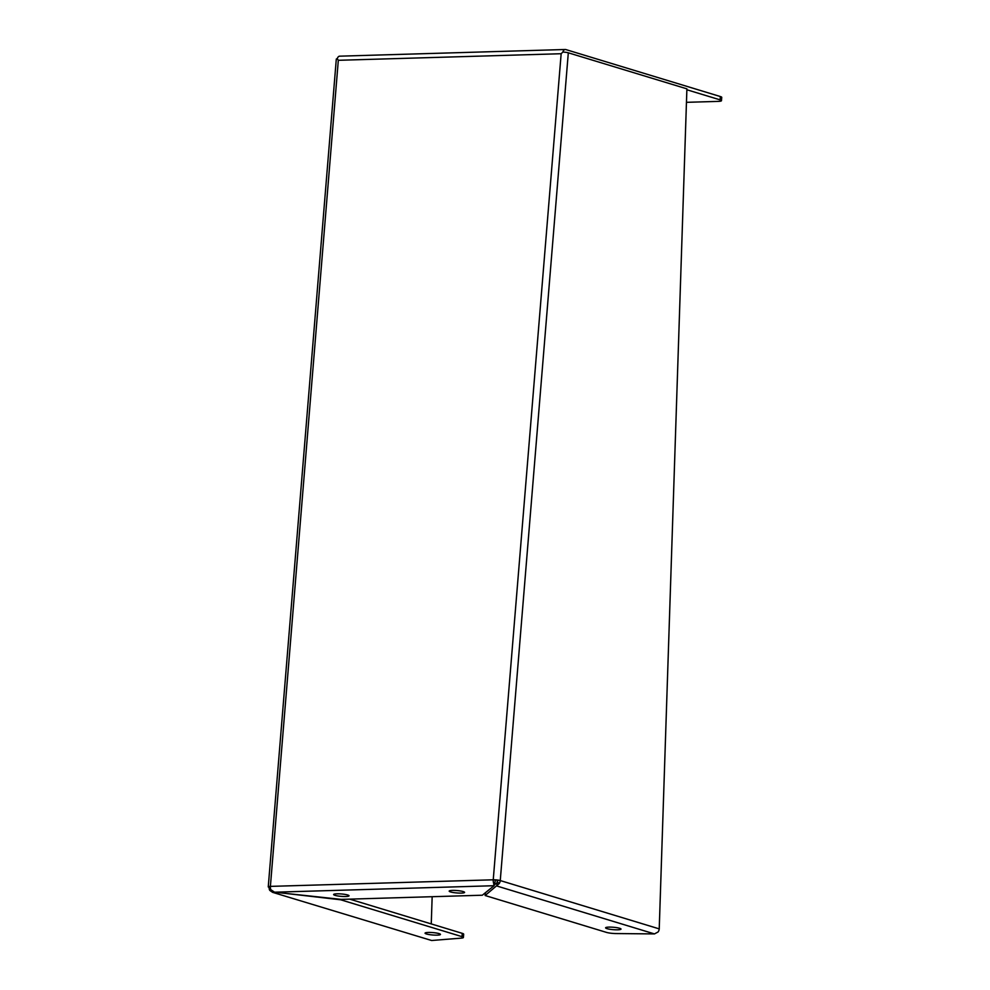 <?xml version="1.0" encoding="UTF-8"?>
<svg xmlns="http://www.w3.org/2000/svg" width="990" height="990" viewBox="0 0 990 990"><rect width="100%" height="100%" fill="white"/><g stroke="black" fill="none" stroke-linecap="round" stroke-linejoin="round"><path stroke-width="1.49" d="M345.757 896.507A7.734 1.2 4.7 0 1 337.739 895.938A7.734 1.2 4.7 0 1 333.63 894.527A7.734 1.2 4.7 0 1 336.922 893.822A7.734 1.2 4.7 0 1 344.941 894.391A7.734 1.2 4.7 0 1 349.037 895.802A7.734 1.2 4.7 0 1 345.757 896.507M461.303 893.091A7.734 1.2 4.7 0 1 453.284 892.522A7.734 1.2 4.7 0 1 449.188 891.111A7.734 1.2 4.7 0 1 452.467 890.406A7.734 1.2 4.7 0 1 460.486 890.975A7.734 1.2 4.7 0 1 464.595 892.386A7.734 1.2 4.7 0 1 461.303 893.091M619.616 928.274A7.734 1.2 4.7 0 1 621.015 929.09A7.734 1.2 4.7 0 1 615.582 929.796A7.734 1.2 4.7 0 1 606.994 928.645A7.734 1.2 4.7 0 1 605.608 927.828A7.734 1.2 4.7 0 1 611.04 927.123A7.734 1.2 4.7 0 1 619.616 928.274M426.455 933.978A7.734 1.2 -175.3 0 0 435.031 935.129A7.734 1.2 -175.3 0 0 440.463 934.424A7.734 1.2 -175.3 0 0 439.077 933.607A7.734 1.2 -175.3 0 0 430.489 932.456A7.734 1.2 -175.3 0 0 425.057 933.162A7.734 1.2 -175.3 0 0 426.455 933.978M565.278 49.5L339.681 56.17A5.061 2.921 88.3 0 0 337.231 58.719L338.32 60.303L337.231 58.732A5.061 0.792 -175.3 0 0 336.303 59.103L268.253 886.854A5.061 0.792 4.7 0 1 270.394 886.384A5.061 2.921 88.3 0 0 270.753 889.602L274.539 892.2L341.204 899.39L482.316 895.22L494.06 885.716L493.589 883.018A5.061 2.921 -91.7 0 1 493.243 879.801A5.061 0.792 4.7 0 1 500.259 880.555L493.243 879.801L561.157 53.72L562.84 52.062A5.061 2.921 -91.7 0 1 565.278 49.5A5.061 2.921 -91.7 0 1 565.847 49.574L720.349 96.537L720.077 99.854L686.862 89.756M568.31 52.804L500.259 880.555A5.061 4.059 106.9 0 1 499.158 883.625L485.137 895.517L606.437 932.382A7.784 1.213 -175.3 0 0 615.99 933.558L654.464 933.916L658.127 931.937A5.061 4.059 -73.1 0 0 659.229 928.88L686.899 88.853L568.31 52.804A5.061 0.792 -175.3 0 0 562.84 52.062L561.157 53.72L338.32 60.303L270.394 886.384L493.243 879.801M270.369 887.349L269.156 887.387A5.061 0.792 4.7 0 1 268.253 886.854M686.454 102.329L718.171 101.388A7.784 1.213 -175.3 0 0 721.475 100.671L721.747 97.367A7.784 1.213 -175.3 0 0 720.349 96.537M494.332 882.399L493.589 883.018M274.539 892.2L494.06 885.716L495.136 881.632M495.161 880.382A1.695 0.978 88.3 0 0 495.272 881.471M721.475 100.671A7.784 1.213 -175.3 0 0 720.077 99.854M497.525 880.642A1.695 1.361 106.9 0 1 497.153 881.669L499.158 883.625M270.728 889.552L269.775 890.406A5.061 4.059 106.9 0 1 269.169 887.387M272.646 892.361L431.628 940.5L272.646 892.361L269.775 890.406M431.256 923.918L432.16 896.693M654.464 933.916L496.881 886.013L497.153 881.669M274.094 892.089L340.709 899.786L461.996 936.651A7.784 1.213 4.7 0 1 463.394 937.481A7.784 1.213 4.7 0 1 461.179 938.136L431.628 940.5M497.153 882.709L494.109 885.171M485.372 892.745L485.137 895.517M463.394 937.481L463.667 934.176A7.784 1.213 -175.3 0 0 462.268 933.347L349.705 899.13M500.259 880.555L659.229 928.88M462.268 933.347L461.996 936.651"/></g></svg>
